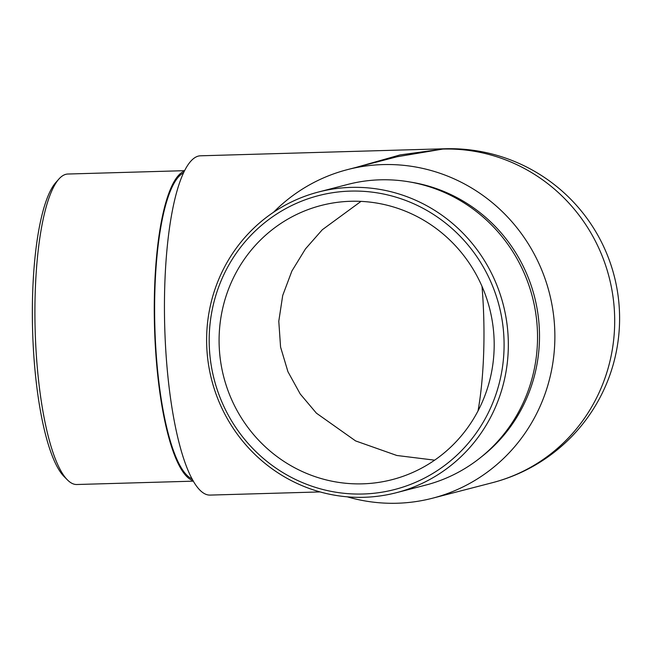 <?xml version="1.0" encoding="UTF-8"?>
<svg xmlns="http://www.w3.org/2000/svg" width="652" height="652" viewBox="0 0 652 652"><rect width="100%" height="100%" fill="white"/><g stroke="black" fill="none" stroke-linecap="round" stroke-linejoin="round"><path stroke-width="0.98" d="M434.639 460.165L396.823 455.479L355.593 440.915L316.399 413.164L300.222 393.987L287.931 371.689L280.572 347.068L278.787 321.24L282.707 295.478L291.892 271.02L305.47 248.893L322.292 229.757L361.004 201.378M362.561 483.841A141.598 137.279 -104.5 0 0 392.162 479.636A141.598 137.279 -104.5 0 0 489.522 308.119A141.598 137.279 -104.5 0 0 321.11 205.486A141.598 137.279 -104.5 0 0 220.678 361.876A141.598 137.279 -104.5 0 0 362.561 483.841M320.083 491.926L210.221 495.088A169.707 40.644 -91.6 0 1 165.037 335.886A169.707 40.644 -91.6 0 1 198.241 156.121A169.707 40.644 -91.6 0 1 200.457 155.804L444.957 148.762A169.707 40.644 -91.6 0 0 442.741 149.08L397.092 156.757L347.435 169.626A169.707 164.524 -104.5 0 0 273.514 212.275M347.255 496.824A169.707 164.524 -104.5 0 0 397.109 503.238A169.707 164.524 -104.5 0 0 432.594 498.193A169.707 164.524 -104.5 0 0 554.722 329.17A169.707 164.524 -104.5 0 0 382.92 164.589A169.707 164.524 -104.5 0 0 347.435 169.626M481.306 456.946A153.896 149.194 -104.5 0 0 534.436 296.481A153.896 149.194 -104.5 0 0 410.051 182.014M356.709 167.222L400.067 154.923L442.741 149.08A169.707 164.524 75.5 0 1 614.543 313.669A169.707 164.524 75.5 0 1 492.415 482.692L432.594 498.193M362.985 494.004A151.794 147.156 -104.5 0 0 481.046 263.163A151.794 147.156 -104.5 0 0 225.885 270.507A151.794 147.156 -104.5 0 0 362.985 494.004M396.432 492.684L425.642 485.112A155.306 150.563 -104.5 0 0 532.423 297.002A155.306 150.563 -104.5 0 0 347.712 184.434L318.51 192.006A155.306 150.563 75.5 0 1 503.222 304.574A155.306 150.563 75.5 0 1 396.432 492.684A155.306 150.563 75.5 0 1 363.971 497.297A155.306 150.563 75.5 0 1 208.355 363.523A155.306 150.563 75.5 0 1 318.51 192.006M192.169 478.91A153.896 36.854 -91.6 0 1 155.152 335.307A153.896 36.854 -91.6 0 1 183.367 172.992M67.506 479.978L64.206 476.669A151.794 36.349 -91.6 0 1 32.6 330.417A151.794 36.349 -91.6 0 1 55.746 182.584L58.851 179.088A155.306 37.197 88.4 0 0 35.167 330.344A155.306 37.197 88.4 0 0 67.506 479.978A155.306 37.197 88.4 0 0 76.814 484.509L193.424 481.16M193.139 480.654A155.306 37.197 -91.6 0 1 154.516 326.905A155.306 37.197 -91.6 0 1 184.231 171.191M184.492 170.677L67.881 174.027A155.306 37.197 88.4 0 0 58.851 179.088M482.015 286.375A141.598 33.912 -91.6 0 1 483.466 309.692A141.598 33.912 -91.6 0 1 478.03 410.907M492.415 482.692A169.707 169.707 0 0 0 444.957 148.762"/></g></svg>
